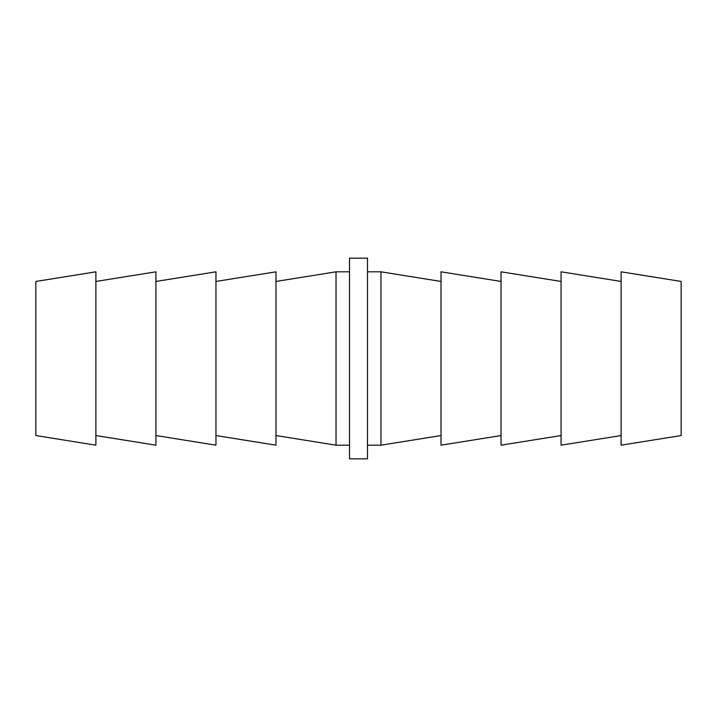<?xml version="1.0" encoding="UTF-8"?>
<svg xmlns="http://www.w3.org/2000/svg" width="717" height="717" viewBox="0 0 717 717"><rect width="100%" height="100%" fill="white"/><g stroke="black" fill="none" stroke-linecap="round" stroke-linejoin="round"><path stroke-width="1.08" d="M441.009 435.551L380.969 445.185L380.969 271.815L367.489 271.815M441.009 281.449L380.969 271.815M501.04 435.551L441.009 445.185L441.009 271.815L501.04 281.449M561.079 435.551L501.04 445.185L501.04 271.815L561.079 281.449M621.11 435.551L561.079 445.185L561.079 271.815L621.11 281.449M681.15 435.551L621.11 445.185L621.11 271.815L681.15 281.449L681.15 435.551M275.991 435.551L336.031 445.185L336.031 271.815L275.991 281.449M215.96 435.551L275.991 445.185L275.991 271.815L215.96 281.449M155.921 435.551L215.96 445.185L215.96 271.815L155.921 281.449M95.89 435.551L155.921 445.185L155.921 271.815L95.89 281.449M35.85 435.551L35.85 281.449L95.89 271.815L95.89 445.185L35.85 435.551M367.489 358.5L367.489 458.826L349.511 458.826L349.511 258.174L367.489 258.174L367.489 358.5M380.969 445.185L367.489 445.185M349.511 445.185L336.031 445.185M349.511 271.815L336.031 271.815"/></g></svg>
